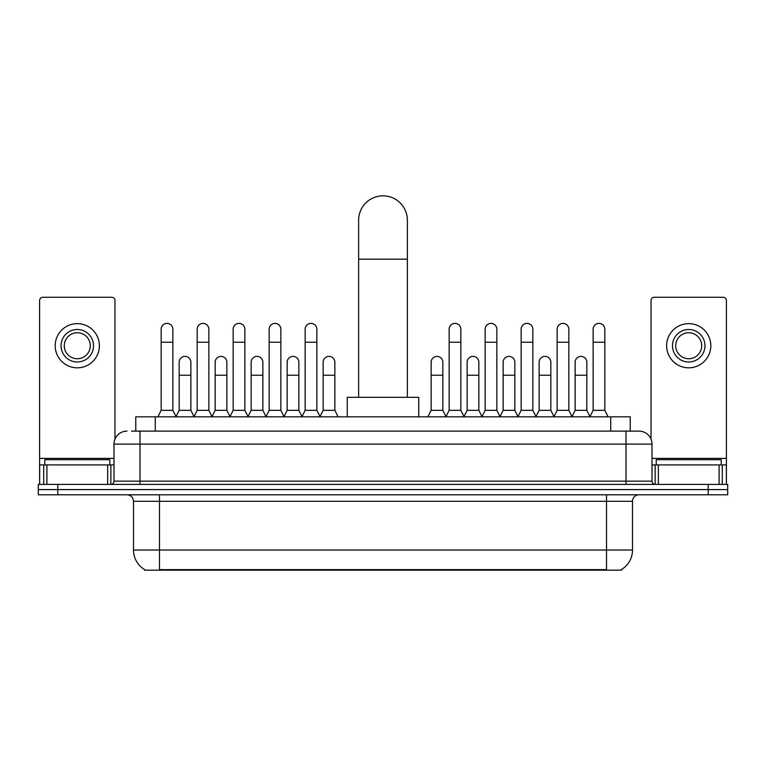 <?xml version="1.0" encoding="UTF-8"?>
<svg xmlns="http://www.w3.org/2000/svg" width="766" height="766" viewBox="0 0 766 766"><rect width="100%" height="100%" fill="white"/><g stroke="black" fill="none" stroke-linecap="round" stroke-linejoin="round"><path stroke-width="1.15" d="M131.541 431.114L139.986 431.114L131.541 431.114L135.774 431.114L135.774 416.819L630.227 416.819L630.227 431.114M621.465 569.521L621.465 570.163L144.535 570.163L144.535 569.521M144.726 569.636A22.741 22.741 0 0 1 133.495 550.026L159.481 550.026L159.481 569.636L606.519 569.636L606.519 550.026L632.505 550.026L632.505 501.29A6.501 6.501 0 0 1 639.007 494.788M133.495 550.026L133.495 501.29C133.102 497.345 130.938 495.181 126.993 494.788M621.274 569.636A22.741 22.741 0 0 0 632.505 550.026M57.795 484.399L727.7 484.399L727.7 489.598L38.3 489.598L38.3 494.788L57.795 494.788L57.795 489.598L38.3 489.598L38.3 484.399L57.795 484.399L57.795 489.598L727.7 489.598L727.7 494.788L57.795 494.788M126.993 431.114A12.993 12.993 0 0 0 114 444.108L114 481.144A3.246 3.246 0 0 1 110.744 484.399M639.007 431.114L626.014 431.114L639.007 431.114A12.993 12.993 0 0 1 652 444.108L652 481.144C652.192 483.116 653.274 484.208 655.256 484.399M652 444.108L139.986 444.108L139.986 431.114L626.014 431.114L626.014 481.144L652 481.144M109.777 464.905L109.777 459.705L44.801 459.705L44.801 464.905M107.661 484.399L107.661 464.905L46.908 464.905L46.908 484.399M114.977 439.177L114.977 300.511A3.246 3.246 0 0 0 111.721 297.265L42.848 297.265A3.246 3.246 0 0 0 39.602 300.511L39.602 464.905L46.908 464.905M107.661 464.905L114 464.905M39.602 484.399L39.602 464.905M77.289 329.495A16.249 16.249 0 0 0 61.041 345.734A16.249 16.249 0 0 0 77.289 361.983A16.249 16.249 0 0 0 93.529 345.734A16.249 16.249 0 0 0 77.289 329.495M77.289 332.741A12.993 12.993 0 0 0 64.287 345.734A12.993 12.993 0 0 0 77.289 358.727A12.993 12.993 0 0 0 90.283 345.734A12.993 12.993 0 0 0 77.289 332.741M77.289 367.824A22.09 22.09 0 0 0 99.379 345.734A22.09 22.09 0 0 0 77.289 323.645A22.09 22.09 0 0 0 55.19 345.734A22.09 22.09 0 0 0 77.289 367.824M721.199 464.905L721.199 459.705L656.223 459.705L656.223 464.905M358.632 397.324L358.632 220.206A24.368 24.368 0 0 1 383 195.837A24.368 24.368 0 0 1 407.368 220.206A24.368 24.368 0 0 0 383 195.837M407.368 397.324L407.368 220.206M418.734 416.819L418.734 397.324L347.266 397.324L347.266 416.819M157.92 416.819L161.166 410.327L172.867 410.327L176.113 416.819M172.867 410.327L172.867 329.236A5.85 5.85 0 0 0 167.017 323.386A5.85 5.85 0 0 1 167.39 323.396M161.166 410.327L161.166 342.23L172.867 342.23M161.166 342.23L161.166 329.236A5.85 5.85 0 0 1 167.017 323.386M193.922 416.819L197.168 410.327L208.859 410.327L212.115 416.819M208.859 410.327L208.859 329.236A5.85 5.85 0 0 0 203.019 323.386A5.85 5.85 0 0 1 203.383 323.396M197.168 410.327L197.168 342.23L208.859 342.23M197.168 342.23L197.168 329.236A5.85 5.85 0 0 1 203.019 323.386M229.915 416.819L233.161 410.327L244.861 410.327L248.107 416.819M244.861 410.327L244.861 329.236A5.85 5.85 0 0 0 239.011 323.386A5.85 5.85 0 0 1 239.375 323.396M233.161 410.327L233.161 342.23L244.861 342.23M233.161 342.23L233.161 329.236A5.85 5.85 0 0 1 239.011 323.386M265.917 416.819L269.163 410.327L280.854 410.327L284.109 416.819M280.854 410.327L280.854 329.236A5.85 5.85 0 0 0 275.013 323.386A5.85 5.85 0 0 1 275.377 323.396M269.163 410.327L269.163 342.23L280.854 342.23M269.163 342.23L269.163 329.236A5.85 5.85 0 0 1 275.013 323.386M301.909 416.819L305.155 410.327L316.856 410.327L320.102 416.819M316.856 410.327L316.856 329.236A5.85 5.85 0 0 0 311.006 323.386A5.85 5.85 0 0 1 311.369 323.396M305.155 410.327L305.155 342.23L316.856 342.23M305.155 342.23L305.155 329.236A5.85 5.85 0 0 1 311.006 323.386M445.898 416.819L449.144 410.327L460.845 410.327L464.091 416.819M460.845 410.327L460.845 329.236A5.85 5.85 0 0 0 454.994 323.386A5.85 5.85 0 0 1 455.358 323.396M449.144 410.327L449.144 342.23L460.845 342.23M449.144 342.23L449.144 329.236A5.85 5.85 0 0 1 454.994 323.386M481.891 416.819L485.146 410.327L496.837 410.327L500.083 416.819M496.837 410.327L496.837 329.236A5.85 5.85 0 0 0 490.987 323.386A5.85 5.85 0 0 1 491.36 323.396M485.146 410.327L485.146 342.23L496.837 342.23M485.146 342.23L485.146 329.236A5.85 5.85 0 0 1 490.987 323.386M517.893 416.819L521.139 410.327L532.839 410.327L536.085 416.819M532.839 410.327L532.839 329.236A5.85 5.85 0 0 0 526.989 323.386A5.85 5.85 0 0 1 527.353 323.396M521.139 410.327L521.139 342.23L532.839 342.23M521.139 342.23L521.139 329.236A5.85 5.85 0 0 1 526.989 323.386M553.885 416.819L557.141 410.327L568.832 410.327L572.078 416.819M568.832 410.327L568.832 329.236A5.85 5.85 0 0 0 562.981 323.386A5.85 5.85 0 0 1 563.355 323.396M557.141 410.327L557.141 342.23L568.832 342.23M557.141 342.23L557.141 329.236A5.85 5.85 0 0 1 562.981 323.386M589.887 416.819L593.133 410.327L604.834 410.327L608.08 416.819M604.834 410.327L604.834 329.236A5.85 5.85 0 0 0 598.983 323.386A5.85 5.85 0 0 1 599.347 323.396M593.133 410.327L593.133 342.23L604.834 342.23M593.133 342.23L593.133 329.236A5.85 5.85 0 0 1 598.983 323.386M176.017 416.627L179.167 410.327L190.868 410.327L194.018 416.627M190.868 410.327L190.868 362.241A5.85 5.85 0 0 0 185.382 356.401A5.85 5.85 0 0 1 190.868 362.241M179.167 410.327L179.167 375.235L190.868 375.235M179.167 375.235L179.167 362.241A5.85 5.85 0 0 1 185.382 356.401M212.019 416.627L215.169 410.327L226.86 410.327L230.011 416.627M226.86 410.327L226.86 362.241A5.85 5.85 0 0 0 221.384 356.401A5.85 5.85 0 0 1 226.86 362.241M215.169 410.327L215.169 375.235L226.86 375.235M215.169 375.235L215.169 362.241A5.85 5.85 0 0 1 221.384 356.401M248.012 416.627L251.162 410.327L262.862 410.327L266.013 416.627M262.862 410.327L262.862 362.241A5.85 5.85 0 0 0 257.376 356.401A5.85 5.85 0 0 1 262.862 362.241M251.162 410.327L251.162 375.235L262.862 375.235M251.162 375.235L251.162 362.241A5.85 5.85 0 0 1 257.376 356.401M284.004 416.627L287.164 410.327L298.855 410.327L302.005 416.627M298.855 410.327L298.855 362.241A5.85 5.85 0 0 0 293.378 356.401A5.85 5.85 0 0 1 298.855 362.241M287.164 410.327L287.164 375.235L298.855 375.235M287.164 375.235L287.164 362.241A5.85 5.85 0 0 1 293.378 356.401M320.006 416.627L323.156 410.327L334.857 410.327L338.103 416.819M334.857 410.327L334.857 362.241A5.85 5.85 0 0 0 329.37 356.401A5.85 5.85 0 0 1 334.857 362.241M323.156 410.327L323.156 375.235L334.857 375.235M323.156 375.235L323.156 362.241A5.85 5.85 0 0 1 329.37 356.401M427.897 416.819L431.143 410.327L442.844 410.327L445.994 416.627M442.844 410.327L442.844 362.241A5.85 5.85 0 0 0 437.367 356.401A5.85 5.85 0 0 1 442.844 362.241M431.143 410.327L431.143 375.235L442.844 375.235M431.143 375.235L431.143 362.241A5.85 5.85 0 0 1 437.367 356.401M463.995 416.627L467.145 410.327L478.836 410.327L481.996 416.627M478.836 410.327L478.836 362.241A5.85 5.85 0 0 0 473.359 356.401A5.85 5.85 0 0 1 478.836 362.241M467.145 410.327L467.145 375.235L478.836 375.235M467.145 375.235L467.145 362.241A5.85 5.85 0 0 1 473.359 356.401M499.987 416.627L503.138 410.327L514.838 410.327L517.988 416.627M514.838 410.327L514.838 362.241A5.85 5.85 0 0 0 509.361 356.401A5.85 5.85 0 0 1 514.838 362.241M503.138 410.327L503.138 375.235L514.838 375.235M503.138 375.235L503.138 362.241A5.85 5.85 0 0 1 509.361 356.401M535.989 416.627L539.14 410.327L550.831 410.327L553.981 416.627M550.831 410.327L550.831 362.241A5.85 5.85 0 0 0 545.354 356.401A5.85 5.85 0 0 1 550.831 362.241M539.14 410.327L539.14 375.235L550.831 375.235M539.14 375.235L539.14 362.241A5.85 5.85 0 0 1 545.354 356.401M571.982 416.627L575.132 410.327L586.833 410.327L589.983 416.627M586.833 410.327L586.833 362.241A5.85 5.85 0 0 0 581.346 356.401A5.85 5.85 0 0 1 586.833 362.241M575.132 410.327L575.132 375.235L586.833 375.235M575.132 375.235L575.132 362.241A5.85 5.85 0 0 1 581.346 356.401M719.092 484.399L719.092 464.905L658.339 464.905L658.339 484.399M726.398 484.399L726.398 464.905L726.398 484.399M719.092 464.905L726.398 464.905L726.398 300.511A3.246 3.246 0 0 0 723.152 297.265L654.279 297.265A3.246 3.246 0 0 0 651.023 300.511L651.023 439.177M652 464.905L658.339 464.905M688.711 329.495A16.249 16.249 0 0 0 672.471 345.734A16.249 16.249 0 0 0 688.711 361.983A16.249 16.249 0 0 0 704.959 345.734A16.249 16.249 0 0 0 688.711 329.495M688.711 332.741A12.993 12.993 0 0 0 675.717 345.734A12.993 12.993 0 0 0 688.711 358.727A12.993 12.993 0 0 0 701.713 345.734A12.993 12.993 0 0 0 688.711 332.741M688.711 367.824A22.09 22.09 0 0 0 710.81 345.734A22.09 22.09 0 0 0 688.711 323.645A22.09 22.09 0 0 0 666.621 345.734A22.09 22.09 0 0 0 688.711 367.824M603.924 570.163L603.924 569.521M162.076 570.163L162.076 569.521M155.268 431.114L155.268 416.819M610.732 431.114L610.732 416.819M606.519 494.788L606.519 501.29L133.495 501.29M632.505 501.29L606.519 501.29L606.519 550.026L159.481 550.026L159.481 494.788M708.205 494.788L708.205 484.399M139.986 484.399L139.986 444.108L114 444.108M114 481.144L626.014 481.144L626.014 484.399M114 458.403L39.602 458.403M110.859 464.905L110.859 484.39M39.65 464.905L39.65 484.399M43.71 484.399L43.71 464.905M358.632 259.186L407.368 259.186M726.398 458.403L652 458.403M726.35 484.399L726.35 464.905M722.29 464.905L722.29 484.399M655.141 484.39L655.141 464.905"/></g></svg>
